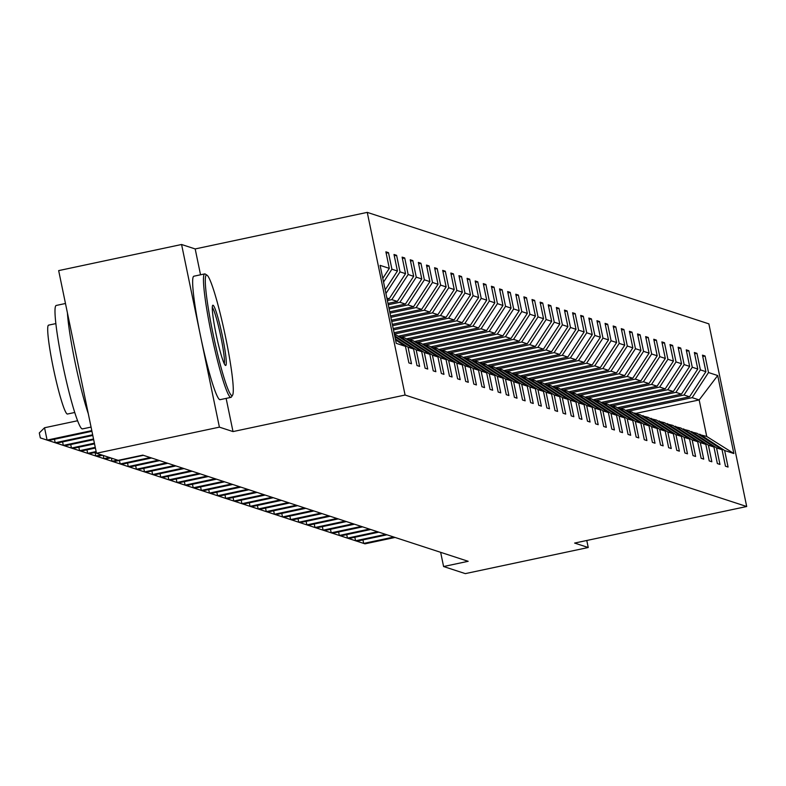 <?xml version="1.0" encoding="UTF-8"?>
<svg xmlns="http://www.w3.org/2000/svg" width="786" height="786" viewBox="0 0 786 786"><rect width="100%" height="100%" fill="white"/><g stroke="black" fill="none" stroke-linecap="round" stroke-linejoin="round"><path stroke-width="1.18" d="M200.538 274.795L195.183 248.936L181.576 244.495L58.665 270.61L96.482 453.257L118.214 460.341L142.797 455.123L468.171 561.302L443.589 566.529L465.312 573.623L588.233 547.508L586.778 540.483M195.183 248.936L367.259 212.377L708.874 323.861L746.7 506.518L405.085 395.034L367.259 212.377M181.576 244.495L219.402 427.142L96.482 453.257M382.792 278.372L389.306 268.37L385.887 251.834L388.49 252.679L386.162 253.171M635.943 413.377L699.167 399.946L692.142 397.647L708.5 372.535L717.706 375.541L733.859 453.532L724.653 450.525L728.072 467.061L725.468 466.216L722.049 449.68L716.537 447.882L719.956 464.418L717.353 463.563L713.934 447.028L708.412 445.23L711.841 461.765L709.237 460.92L705.808 444.385L700.297 442.577L703.725 459.122L701.122 458.267L697.693 441.732L692.181 439.934L695.6 456.47L693.006 455.615L689.577 439.079L684.066 437.281L687.485 453.817L684.881 452.972L681.462 436.436L675.94 434.629L679.369 451.174L676.766 450.319L673.347 433.784L667.825 431.986L671.254 448.521L668.65 447.676L665.221 431.131L659.709 429.333L663.138 445.868L660.535 445.023L657.106 428.488L651.594 426.69L655.013 443.225L652.409 442.371L648.99 425.835L643.479 424.037L646.898 440.573L644.294 439.728L640.875 423.192L635.353 421.384L638.782 437.92L636.179 437.075L632.75 420.539L627.238 418.742L630.667 435.277L628.063 434.422L624.634 417.887L619.122 416.089L622.541 432.624L619.948 431.779L616.519 415.244L611.007 413.436L614.426 429.981L611.822 429.127L608.403 412.591L602.882 410.793L606.311 427.329L603.707 426.484L600.288 409.938L594.766 408.14L598.195 424.676L595.592 423.831L592.163 407.295L586.651 405.497L590.08 422.033L587.476 421.178L584.047 404.643L578.535 402.845L581.954 419.38L579.361 418.535L575.932 401.99L570.42 400.192L573.839 416.727L571.235 415.882L567.816 399.347L562.295 397.549L565.723 414.084L563.12 413.23L559.691 396.694L554.179 394.896L557.608 411.432L555.004 410.587L551.576 394.051L546.064 392.243L549.483 408.789L546.889 407.934L543.46 391.399L537.948 389.601L541.367 406.136L538.764 405.281L535.345 388.746L529.823 386.948L533.252 403.483L530.648 402.638L527.229 386.103L521.707 384.295L525.136 400.84L522.533 399.986L519.104 383.45L513.592 381.652L517.021 398.188L514.417 397.343L510.988 380.797L505.477 378.999L508.896 395.535L506.302 394.69L502.873 378.154L497.361 376.356L500.78 392.892L498.177 392.037L494.758 375.502L489.236 373.704L492.665 390.239L490.061 389.394L486.642 372.859L481.12 371.051L484.549 387.596L481.946 386.741L478.517 370.206L473.005 368.408L476.424 384.944L473.83 384.089L470.401 367.553L464.89 365.755L468.309 382.291L465.705 381.446L462.286 364.91L456.764 363.103L460.193 379.648L457.59 378.793L454.17 362.258L448.649 360.46L452.078 376.995L449.474 376.15L446.045 359.605L440.533 357.807L443.962 374.342L441.359 373.497L437.93 356.962L432.418 355.164L435.837 371.699L433.243 370.845L429.814 354.309L424.302 352.511L427.722 369.047L425.118 368.202L421.699 351.666L416.177 349.858L419.606 366.394L417.002 365.549L413.583 349.013L408.062 347.216L411.491 363.751L408.887 362.896L405.458 346.361L396.252 343.354L380.1 265.363L389.306 268.37M383.558 282.046L391.909 269.215L388.49 252.679M391.909 269.215L397.431 271.013L394.002 254.477L396.606 255.332L394.277 255.823M385.926 293.522L400.025 271.868L396.606 255.332M400.025 271.868L405.547 273.666L402.118 257.13L404.721 257.975L402.393 258.476M387.979 303.416L397.303 301.431L391.792 299.633L408.15 274.51L404.721 257.975M408.15 274.51L413.662 276.318L410.233 259.773L412.837 260.628L410.518 261.119M388.844 307.601L405.419 304.084L399.907 302.286L416.266 277.163L412.837 260.628M416.266 277.163L421.777 278.961L418.358 262.426L420.952 263.281L418.633 263.772M389.718 311.796L413.544 306.736L408.022 304.929L424.381 279.816L420.952 263.281M424.381 279.816L429.893 281.614L426.474 265.079L429.077 265.923L426.749 266.415M390.583 315.982L421.66 309.379L416.148 307.581L432.497 282.459L429.077 265.923M432.497 282.459L438.018 284.267L434.589 267.721L437.193 268.576L434.864 269.067M391.448 320.177L429.775 312.032L424.263 310.234L440.612 285.112L437.193 268.576M440.612 285.112L446.134 286.91L442.705 270.374L445.308 271.219L442.99 271.72M392.312 324.363L437.89 314.675L432.379 312.877L448.737 287.764L445.308 271.219M448.737 287.764L454.249 289.562L450.83 273.027L453.424 273.872L451.105 274.363M393.187 328.548L446.016 317.328L440.494 315.53L456.853 290.407L453.424 273.872M456.853 290.407L462.365 292.205L458.945 275.67L461.549 276.525L459.221 277.016M394.051 332.743L454.131 319.981L448.61 318.183L464.968 293.06L461.549 276.525M464.968 293.06L470.49 294.858L467.061 278.323L469.664 279.168L467.336 279.669M398.168 336.241L462.247 322.624L456.735 320.826L473.084 295.703L469.664 279.168M473.084 295.703L478.605 297.511L475.176 280.975L477.78 281.82L475.451 282.312M406.283 338.894L470.362 325.276L464.85 323.478L481.209 298.356L477.78 281.82M481.209 298.356L486.721 300.154L483.292 283.618L485.895 284.473L483.577 284.964M414.399 341.537L478.478 327.929L472.966 326.121L489.324 301.009L485.895 284.473M489.324 301.009L494.836 302.807L491.417 286.271L494.011 287.116L491.692 287.607M422.514 344.189L486.603 330.572L481.081 328.774L497.44 303.651L494.011 287.116M497.44 303.651L502.952 305.459L499.532 288.914L502.136 289.769L499.808 290.26M430.64 346.832L494.718 333.225L489.206 331.427L505.555 306.304L502.136 289.769M505.555 306.304L511.077 308.102L507.648 291.567L510.252 292.412L507.923 292.913M438.755 349.485L502.834 335.877L497.322 334.07L513.671 308.957L510.252 292.412M513.671 308.957L519.192 310.755L515.763 294.219L518.367 295.064L516.048 295.556M446.87 352.138L510.949 338.52L505.437 336.722L521.796 311.6L518.367 295.064M521.796 311.6L527.308 313.398L523.889 296.862L526.482 297.717L524.164 298.208M454.986 354.781L519.074 341.173L513.553 339.375L529.911 314.253L526.482 297.717M529.911 314.253L535.423 316.051L532.004 299.515L534.608 300.36L532.279 300.861M463.101 357.434L527.19 343.816L521.668 342.018L538.027 316.905L534.608 300.36M538.027 316.905L543.548 318.703L540.12 302.168L542.723 303.013L540.395 303.504M471.227 360.086L535.305 346.469L529.793 344.671L546.142 319.548L542.723 303.013M546.142 319.548L551.664 321.346L548.235 304.811L550.839 305.666L548.51 306.157M479.342 362.729L543.421 349.122L537.909 347.314L554.268 322.201L550.839 305.666M554.268 322.201L559.779 323.999L556.35 307.464L558.954 308.309L556.635 308.8M487.458 365.382L551.536 351.764L546.024 349.966L562.383 324.844L558.954 308.309M562.383 324.844L567.895 326.652L564.476 310.106L567.07 310.961L564.751 311.452M495.573 368.025L559.661 354.417L554.14 352.619L570.498 327.497L567.07 310.961M570.498 327.497L576.01 329.295L572.591 312.759L575.195 313.614L572.866 314.105M503.698 370.678L567.777 357.07L562.265 355.262L578.614 330.149L575.195 313.614M578.614 330.149L584.136 331.947L580.707 315.412L583.31 316.257L580.982 316.748M511.814 373.33L575.892 359.713L570.381 357.915L586.729 332.792L583.31 316.257M586.729 332.792L592.251 334.6L588.822 318.055L591.426 318.91L589.107 319.401M519.929 375.973L584.008 362.366L578.496 360.568L594.855 335.445L591.426 318.91M594.855 335.445L600.366 337.243L596.938 320.708L599.541 321.553L597.222 322.054M528.045 378.626L592.133 365.009L586.611 363.211L602.97 338.098L599.541 321.553M602.97 338.098L608.482 339.896L605.063 323.36L607.666 324.205L605.338 324.697M536.16 381.279L600.249 367.661L594.727 365.863L611.086 340.741L607.666 324.205M611.086 340.741L616.607 342.539L613.178 326.003L615.782 326.858L613.453 327.349M544.285 383.922L608.364 370.314L602.852 368.516L619.201 343.394L615.782 326.858M619.201 343.394L624.723 345.192L621.294 328.656L623.897 329.501L621.569 330.002M552.401 386.574L616.479 372.957L610.968 371.159L627.326 346.036L623.897 329.501M627.326 346.036L632.838 347.844L629.409 331.299L632.013 332.154L629.694 332.645M560.516 389.217L624.595 375.61L619.083 373.812L635.442 348.689L632.013 332.154M635.442 348.689L640.954 350.487L637.534 333.952L640.128 334.807L637.81 335.298M568.632 391.87L632.72 378.262L627.199 376.455L643.557 351.342L640.128 334.807M643.557 351.342L649.069 353.14L645.65 336.605L648.254 337.449L645.925 337.941M576.757 394.523L640.836 380.905L635.314 379.107L651.673 353.985L648.254 337.449M651.673 353.985L657.194 355.793L653.765 339.247L656.369 340.102L654.04 340.593M584.872 397.166L648.951 383.558L643.439 381.76L659.788 356.638L656.369 340.102M659.788 356.638L665.31 358.436L661.881 341.9L664.484 342.745L662.166 343.246M592.988 399.819L657.067 386.201L651.555 384.403L667.913 359.29L664.484 342.745M667.913 359.29L673.425 361.088L669.996 344.553L672.6 345.398L670.281 345.889M601.103 402.471L665.192 388.854L659.67 387.056L676.029 361.933L672.6 345.398M676.029 361.933L681.541 363.731L678.122 347.196L680.725 348.051L678.397 348.542M609.219 405.114L673.307 391.507L667.786 389.709L684.144 364.586L680.725 348.051M684.144 364.586L689.656 366.384L686.237 349.849L688.841 350.694L686.512 351.195M617.344 407.767L681.423 394.15L675.911 392.352L692.26 367.229L688.841 350.694M692.26 367.229L697.781 369.037L694.352 352.501L696.956 353.346L694.628 353.838M625.46 410.42L689.538 396.802L684.026 395.004L700.385 369.882L696.956 353.346M700.385 369.882L705.897 371.68L702.468 355.144L705.071 355.999L702.753 356.49M708.5 372.535L705.071 355.999M395.319 338.864L408.062 347.216M394.886 336.762L413.583 349.013M385.169 289.847L397.431 271.013M394.425 334.561L396.753 335.317L421.699 351.666M394.68 335.769L416.177 349.858M387.115 299.23L389.188 298.788L386.859 298.022M389.188 298.788L405.547 273.666M429.814 354.309L404.869 337.96L398.364 336.369M399.357 336.162L424.302 352.511M387.39 300.566L391.792 299.633M397.303 301.431L413.662 276.318M437.93 356.962L412.984 340.613L406.49 339.021M407.472 338.815L432.418 355.164M388.255 304.762L399.907 302.286M405.419 304.084L421.777 278.961M446.045 359.605L421.109 343.266L414.605 341.674M415.588 341.458L440.533 357.807M389.129 308.947L408.022 304.929M413.544 306.736L429.893 281.614M454.17 362.258L429.225 345.909L422.721 344.317M423.703 344.111L448.649 360.46M389.994 313.133L416.148 307.581M421.66 309.379L438.018 284.267M462.286 364.91L437.34 348.562L430.836 346.97M431.828 346.764L456.764 363.103M390.858 317.328L424.263 310.234M429.775 312.032L446.134 286.91M470.401 367.553L445.456 351.214L438.961 349.623M439.944 349.406L464.89 365.755M391.723 321.513L432.379 312.877M437.89 314.675L454.249 289.562M478.517 370.206L453.581 353.857L447.077 352.266M448.059 352.059L473.005 368.408M392.597 325.709L440.494 315.53M446.016 317.328L462.365 292.205M486.642 372.859L461.696 356.51L455.192 354.918M456.175 354.712L481.12 371.051M393.462 329.894L448.61 318.183M454.131 319.981L470.49 294.858M494.758 375.502L469.812 359.153L463.308 357.571M464.3 357.355L489.236 373.704M394.326 334.079L456.735 320.826M462.247 322.624L478.605 297.511M502.873 378.154L477.927 361.806L471.423 360.214M472.415 360.008L497.361 376.356M401.626 336.909L464.85 323.478M470.362 325.276L486.721 300.154M510.988 380.797L486.043 364.458L479.548 362.867M480.531 362.651L505.477 378.999M409.742 339.552L472.966 326.121M478.478 327.929L494.836 302.807M519.104 383.45L494.168 367.101L487.664 365.51M488.646 365.303L513.592 381.652M417.867 342.205L481.081 328.774M486.603 330.572L502.952 305.459M527.229 386.103L502.283 369.754L495.779 368.162M496.762 367.956L521.707 384.295M425.983 344.858L489.206 331.427M494.718 333.225L511.077 308.102M535.345 388.746L510.399 372.407L503.895 370.815M504.887 370.599L529.823 386.948M434.098 347.5L497.322 334.07M502.834 335.877L519.192 310.755M543.46 391.399L518.514 375.05L512.02 373.458M513.003 373.252L537.948 389.601M442.213 350.153L505.437 336.722M510.949 338.52L527.308 313.398M551.576 394.051L526.64 377.702L520.135 376.111M521.118 375.905L546.064 392.243M450.339 352.796L513.553 339.375M519.074 341.173L535.423 316.051M559.691 396.694L534.755 380.345L528.251 378.764M529.233 378.547L554.179 394.896M458.454 355.449L521.668 342.018M527.19 343.816L543.548 318.703M567.816 399.347L542.871 382.998L536.366 381.406M537.359 381.2L562.295 397.549M466.57 358.102L529.793 344.671M535.305 346.469L551.664 321.346M575.932 401.99L550.986 385.651L544.482 384.059M545.474 383.853L570.42 400.192M474.685 360.745L537.909 347.314M543.421 349.122L559.779 323.999M584.047 404.643L559.101 388.294L552.607 386.702M553.59 386.496L578.535 402.845M482.8 363.397L546.024 349.966M551.536 351.764L567.895 326.652M592.163 407.295L567.227 390.947L560.723 389.355M561.705 389.149L586.651 405.497M490.926 366.05L554.14 352.619M559.661 354.417L576.01 329.295M600.288 409.938L575.342 393.599L568.838 392.008M569.821 391.792L594.766 408.14M499.041 368.693L562.265 355.262M567.777 357.07L584.136 331.947M608.403 412.591L583.458 396.242L576.953 394.651M577.946 394.444L602.882 410.793M507.157 371.346L570.381 357.915M575.892 359.713L592.251 334.6M616.519 415.244L591.573 398.895L585.079 397.303M586.061 397.097L611.007 413.436M515.272 373.998L578.496 360.568M584.008 362.366L600.366 337.243M624.634 417.887L599.698 401.538L593.194 399.956M594.177 399.74L619.122 416.089M523.397 376.641L586.611 363.211M592.133 365.009L608.482 339.896M632.75 420.539L607.814 404.191L601.31 402.599M602.292 402.393L627.238 418.742M531.513 379.294L594.727 365.863M600.249 367.661L616.607 342.539M640.875 423.192L615.929 406.843L609.425 405.252M610.417 405.045L635.353 421.384M539.628 381.937L602.852 368.516M608.364 370.314L624.723 345.192M648.99 425.835L624.045 409.486L617.541 407.895M618.533 407.688L643.479 424.037M547.744 384.59L610.968 371.159M616.479 372.957L632.838 347.844M657.106 428.488L632.16 412.139L625.666 410.547M626.648 410.341L651.594 426.69M555.859 387.243L619.083 373.812M624.595 375.61L640.954 350.487M665.221 431.131L640.285 414.792L633.781 413.2M634.764 412.984L659.709 429.333M563.984 389.885L627.199 376.455M632.72 378.262L649.069 353.14M673.347 433.784L648.401 417.435L641.897 415.843M642.879 415.637L667.825 431.986M572.1 392.538L635.314 379.107M640.836 380.905L657.194 355.793M681.462 436.436L656.516 420.088L650.012 418.496M651.005 418.29L675.94 434.629M580.215 395.191L643.439 381.76M648.951 383.558L665.31 358.436M689.577 439.079L664.632 422.74L658.128 421.149M659.12 420.932L684.066 437.281M588.331 397.834L651.555 384.403M657.067 386.201L673.425 361.088M697.693 441.732L672.757 425.383L666.253 423.792M667.235 423.585L692.181 439.934M596.456 400.487L659.67 387.056M665.192 388.854L681.541 363.731M705.808 444.385L680.873 428.036L674.368 426.444M675.351 426.238L700.297 442.577M604.572 403.13L667.786 389.709M673.307 391.507L689.656 366.384M713.934 447.028L688.988 430.679L682.484 429.097M683.476 428.881L708.412 445.23M612.687 405.782L675.911 392.352M681.423 394.15L697.781 369.037M722.049 449.68L697.103 433.332L690.599 431.74M691.592 431.534L716.537 447.882M620.802 408.435L684.026 395.004M689.538 396.802L705.897 371.68M733.859 453.532L706.732 436.476L698.725 434.393M699.707 434.177L724.653 450.525M219.402 427.142L233.01 431.583L405.085 395.034M746.7 506.518L574.625 543.067L588.233 547.508M440.651 552.322L443.589 566.529M628.918 411.078L692.142 397.647M706.732 436.476L699.167 399.946L717.706 375.541M395.525 339.847L405.458 346.361M233.01 431.583L226.132 398.394M362.945 539.903L363.682 543.421L393.776 537.025M356.913 541.2L364.979 543.843L395.073 537.447M231.752 395.555A61.593 5.787 78 0 0 232.558 395.201A61.593 5.787 78 0 0 224.943 334.129A61.593 5.787 78 0 0 207.072 275.238A61.593 5.787 78 0 0 206.806 275.11A61.593 5.787 78 0 0 212.937 333.264A61.593 5.787 78 0 0 231.752 395.555M232.558 395.201L231.408 396.979A63.106 5.934 -102 0 1 230.917 397.372A63.106 5.934 -102 0 1 230.583 397.352A63.106 5.934 -102 0 1 211.65 335.2A63.106 5.934 -102 0 1 204.694 273.911A63.106 5.934 -102 0 1 205.028 273.941A63.106 5.934 -102 0 1 205.303 274.078A63.106 5.934 -102 0 1 205.588 274.304M225.513 365.441A30.792 2.898 -102 0 1 225.386 365.382A30.792 2.898 -102 0 1 216.455 335.936A30.792 2.898 -102 0 1 212.642 305.4A30.792 2.898 -102 0 1 213.045 305.223A30.792 2.898 -102 0 1 222.458 336.369A30.792 2.898 -102 0 1 225.513 365.441M82.736 428.753A63.106 5.934 -102 0 1 82.442 428.91A63.106 5.934 -102 0 1 82.108 428.891A63.106 5.934 -102 0 1 63.175 366.738A63.106 5.934 -102 0 1 56.219 305.459L65.474 303.494M67.675 413.917A45.441 4.274 -102 0 1 67.458 414.035A45.441 4.274 -102 0 1 67.223 414.016A45.441 4.274 -102 0 1 53.586 369.263A45.441 4.274 -102 0 1 48.575 325.139A45.441 4.274 -102 0 1 48.82 325.158M220.394 399.514A63.106 5.934 -102 0 1 220.1 399.671A63.106 5.934 -102 0 1 219.766 399.652A63.106 5.934 -102 0 1 200.833 337.499A63.106 5.934 -102 0 1 193.877 276.21L204.694 273.911M224.275 363.731A29.279 2.751 78 0 0 220.502 335.072A29.279 2.751 78 0 0 212.299 307.355M88.307 413.75A63.106 5.934 -102 0 1 67.429 312.946M354.83 537.251L355.557 540.768L385.661 534.382M348.788 538.557L356.864 541.2L386.958 534.804M346.714 534.608L347.441 538.125L377.545 531.729M340.672 535.905L348.738 538.548L378.842 532.151M338.599 531.955L339.326 535.472L369.42 529.076M332.557 533.252L340.623 535.895L370.727 529.509M330.474 529.302L331.211 532.829L361.305 526.433M324.441 530.609L332.507 533.252L362.611 526.856M322.358 526.659L323.085 530.177L353.189 523.781M316.326 527.956L324.392 530.599L354.486 524.203M314.243 524.007L314.97 527.524L345.074 521.138M308.2 525.313L316.277 527.946L346.371 521.56M306.127 521.364L306.854 524.881L336.948 518.485M300.085 522.661L308.151 525.303L338.255 518.907M298.012 518.711L298.739 522.228L328.833 515.832M291.97 520.008L300.036 522.651L330.14 516.255M289.887 516.058L290.624 519.575L320.717 513.189M283.844 517.345L291.92 520.008L322.014 513.612M281.771 513.415L282.498 516.933L312.602 510.536M275.729 514.692L283.805 517.355L313.899 510.959M273.656 510.762L274.383 514.28L304.487 507.884M267.613 512.05L275.68 514.702L305.783 508.316M265.54 508.11L266.267 511.627L296.361 505.241M259.498 509.397L267.564 512.059L297.668 505.663M257.415 505.467L258.152 508.984L288.246 502.588M251.373 506.744L259.449 509.407L289.553 503.011M249.3 502.814L250.027 506.331L280.13 499.935M243.267 504.121L251.333 506.754L281.427 500.368M241.184 500.171L241.911 503.688L272.015 497.292M235.142 501.468L243.218 504.111L273.312 497.715M233.069 497.518L233.796 501.036L263.89 494.64M227.026 498.815L235.093 501.458L265.196 495.062M224.953 494.866L225.68 498.383L255.774 491.997M218.911 496.172L226.977 498.815L257.081 492.419M216.828 492.223L217.565 495.74L247.659 489.344M210.795 493.52L218.862 496.163L248.956 489.766M208.712 489.57L209.44 493.087L239.543 486.691M202.67 490.867L210.746 493.51L240.84 487.124M200.597 486.917L201.324 490.435L231.428 484.048M194.555 488.224L202.621 490.867L232.725 484.471M192.482 484.274L193.209 487.792L223.303 481.396M186.439 485.571L194.506 488.214L224.609 481.818M184.356 481.622L185.093 485.139L215.187 478.743M178.314 482.909L186.39 485.561L216.494 479.175M176.241 478.979L176.968 482.496L207.072 476.1M170.198 480.256L178.275 482.918L208.369 476.522M168.125 476.326L168.852 479.843L198.956 473.447M162.083 477.613L170.159 480.266L200.253 473.87M160.01 473.673L160.737 477.19L190.831 470.804M153.968 474.96L162.034 477.623L192.138 471.227M151.894 471.03L152.622 474.548L182.716 468.151M145.852 472.307L153.918 474.97L184.022 468.574M143.769 468.377L144.506 471.895L174.6 465.499M137.737 469.674L145.803 472.317L175.897 465.921M135.654 465.725L136.381 469.242L166.485 462.856M127.538 463.082L128.265 466.599L137.688 469.674L167.782 463.278M121.496 464.379L128.265 466.599L158.369 460.203M159.666 460.625L129.572 467.022M119.423 460.429L120.15 463.946L150.244 457.55M113.381 461.726L121.447 464.369L151.551 457.983M111.366 458.11L112.034 461.303L117.546 460.124M105.265 459.083L113.331 461.726L143.435 455.33M103.251 455.458L103.909 458.651L109.431 457.481M95.067 452.481L95.794 455.998L105.216 459.073L110.728 457.904M89.024 453.787L95.794 455.998L101.315 454.829M102.612 455.251L97.1 456.42M86.951 449.838L87.678 453.355L96.138 451.557M80.909 451.135L88.975 453.777L96.275 452.225M78.836 447.185L79.563 450.702L95.263 447.362M72.793 448.482L80.86 451.125L95.401 448.04M70.711 444.532L71.447 448.049L94.399 443.176M62.595 441.889L63.322 445.407L72.744 448.482L94.536 443.844M56.553 443.166L63.322 445.407L93.534 438.991M93.672 439.659L64.629 445.829M54.48 439.236L55.207 442.754L92.66 434.796M48.437 440.524L56.513 443.176L92.807 435.473M77.588 420.746L44.537 427.761L47.091 440.101L91.795 430.61M44.537 427.761L39.3 432.948L40.322 437.89L48.388 440.533L91.933 431.278M207.072 275.238L205.303 274.078M82.442 428.91L91.068 427.083M74.739 412.483L67.458 414.035M220.1 399.671L230.917 397.372M55.865 323.596L48.575 325.139"/></g></svg>
